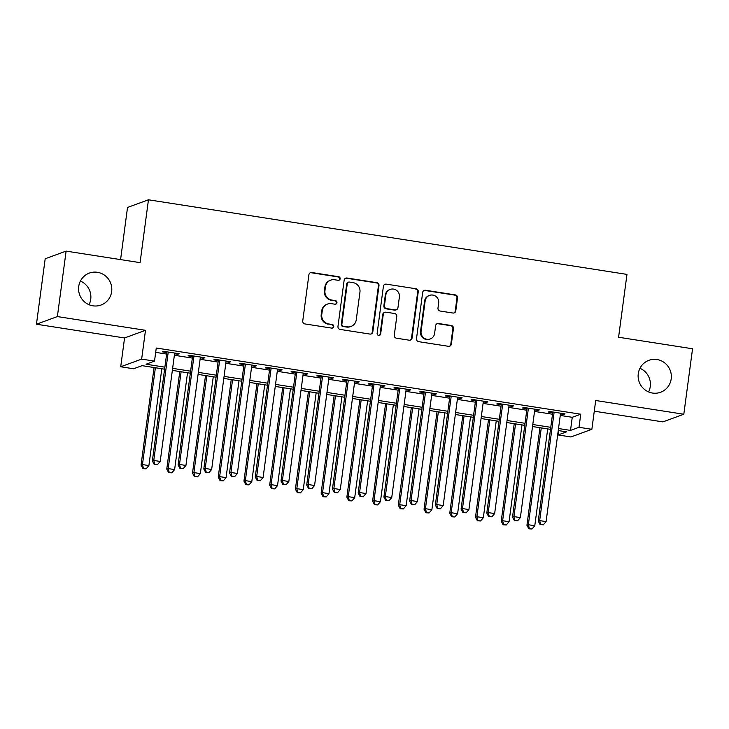 <?xml version="1.0" encoding="UTF-8"?>
<svg xmlns="http://www.w3.org/2000/svg" width="729" height="729" viewBox="0 0 729 729"><rect width="100%" height="100%" fill="white"/><g stroke="black" fill="none" stroke-linecap="round" stroke-linejoin="round"><path stroke-width="1.09" d="M340.142 278.788A1.823 1.777 69.9 0 0 338.611 276.71L311.784 272.528A2.606 2.542 69.9 0 0 308.914 274.705L302.735 320.97A2.606 2.542 69.9 0 0 304.922 323.931L331.75 328.114A1.823 1.777 69.9 0 0 333.754 326.592A1.823 1.777 69.9 0 0 332.233 324.514L328.761 323.977A8.347 8.128 69.9 0 1 321.771 314.491L322.291 310.636A8.347 8.128 69.9 0 1 331.467 303.674L334.939 304.212A1.823 1.777 69.9 0 0 336.944 302.69A1.823 1.777 69.9 0 0 335.422 300.612L331.95 300.075A8.347 8.128 69.9 0 1 324.961 290.589L325.48 286.734A8.347 8.128 69.9 0 1 334.657 279.763L338.128 280.31A1.823 1.777 69.9 0 0 340.142 278.788M338.703 280.3A1.823 1.777 69.9 0 0 338.046 276.92L311.21 272.737A2.606 2.542 69.9 0 0 310.262 272.764M332.324 328.114A1.823 1.777 69.9 0 0 331.668 324.724L328.761 323.977M335.513 304.203A1.823 1.777 69.9 0 0 334.857 300.822L331.95 300.075M638.276 373.722A17.004 16.567 69.9 0 0 660.574 392.266A17.004 16.567 69.9 0 0 671.199 378.861A17.004 16.567 69.9 0 0 648.901 360.317A17.004 16.567 69.9 0 0 638.276 373.722M648.591 391.938A17.004 16.567 69.9 0 0 639.953 368.3M78.723 286.488A17.004 16.567 69.9 0 0 101.03 305.032A17.004 16.567 69.9 0 0 111.655 291.618A17.004 16.567 69.9 0 0 89.357 273.083A17.004 16.567 69.9 0 0 78.723 286.488M89.047 304.695A17.004 16.567 69.9 0 0 80.409 281.057M452.919 313.033A2.606 2.542 69.9 0 0 455.789 310.855L457.52 297.869A2.606 2.542 69.9 0 0 455.343 294.908L425.545 290.26A2.606 2.542 69.9 0 0 422.674 292.438L416.496 338.703A2.606 2.542 69.9 0 0 418.683 341.673L448.481 346.311A2.606 2.542 69.9 0 0 451.351 344.134L453.438 328.46A2.606 2.542 69.9 0 0 451.26 325.498L438.503 323.503A2.606 2.542 69.9 0 0 435.632 325.681L434.602 333.463A6.98 6.798 69.9 0 1 430.238 338.958A6.98 6.798 69.9 0 1 421.089 331.349L425.153 300.895A6.98 6.798 69.9 0 1 429.518 295.391A6.98 6.798 69.9 0 1 438.667 303L437.983 308.075A2.606 2.542 69.9 0 0 440.17 311.037L452.919 313.033M560.264 415.439L572.256 417.307L580.74 414.209L578.999 427.294L591.857 429.308L570.925 436.953L558.068 434.949L566.551 431.85L558.25 430.547M66.111 251.113L57.381 316.577L36.45 324.223L45.189 258.759L66.111 251.113L140.077 262.64L148.461 199.792L626.976 274.396L618.584 337.245L692.55 348.772L683.811 414.236L595.702 400.503L591.857 429.308M36.45 324.223L124.559 337.955L145.49 330.31L57.381 316.577M145.49 330.31L141.645 359.115L154.512 361.119L146.028 364.218L164.872 367.161M580.74 414.209L156.261 348.025L154.512 361.119M378.989 285.631A2.606 2.542 69.9 0 0 376.802 282.661L347.004 278.022A2.606 2.542 69.9 0 0 344.143 280.2L337.964 326.464A2.606 2.542 69.9 0 0 340.151 329.426L369.949 334.073A2.606 2.542 69.9 0 0 372.811 331.895L378.989 285.631L378.424 285.832A2.606 2.542 69.9 0 0 376.237 282.87L346.439 278.223A2.606 2.542 69.9 0 0 345.491 278.259M386.27 284.137L416.068 288.784A2.606 2.542 69.9 0 1 418.255 291.755L412.076 338.019A2.606 2.542 69.9 0 1 409.215 340.197L396.458 338.201A2.606 2.542 69.9 0 1 394.28 335.24L396.776 316.477A2.606 2.542 69.9 0 0 394.599 313.516L386.142 312.194A2.606 2.542 69.9 0 0 383.272 314.372L380.666 333.909A1.823 1.777 69.9 0 1 379.527 335.34A1.823 1.777 69.9 0 1 377.13 333.353L383.408 286.315A2.606 2.542 69.9 0 1 386.27 284.137L416.068 288.784M594.281 411.192L662.889 421.881L683.811 414.236M174.568 353.756L177.758 354.258L179.17 353.738L163.733 351.332L162.321 351.852L166.823 352.554M200.302 357.766L203.482 358.267L204.895 357.748L189.458 355.342L188.046 355.861L192.547 356.563M226.026 361.775L229.207 362.277L230.619 361.757L215.192 359.351L213.77 359.871L218.272 360.573M251.751 365.794L254.931 366.286L256.353 365.767L240.916 363.361L239.504 363.88L244.005 364.582M277.476 369.803L280.665 370.296L282.077 369.776L266.641 367.37L265.228 367.89L269.73 368.592M303.2 373.813L306.39 374.305L307.802 373.795L292.365 371.389L290.953 371.899L295.455 372.601M328.934 377.822L332.114 378.315L333.527 377.804L318.09 375.399L316.678 375.909L321.179 376.611M354.659 381.832L357.839 382.333L359.251 381.814L343.815 379.408L342.402 379.927L346.904 380.629M380.383 385.841L383.563 386.343L384.985 385.823L369.548 383.418L368.127 383.937L372.637 384.639M406.108 389.851L409.297 390.352L410.709 389.833L395.273 387.427L393.86 387.946L398.362 388.648M431.832 393.87L435.022 394.362L436.434 393.842L420.998 391.437L419.585 391.956L424.087 392.658M457.566 397.879L460.746 398.371L462.159 397.852L446.722 395.446L445.31 395.965L449.811 396.667M483.291 401.889L486.471 402.381L487.883 401.87L472.447 399.465L471.034 399.975L475.536 400.677M509.015 405.898L512.195 406.39L513.617 405.88L498.18 403.474L496.759 403.984L501.26 404.686M534.74 409.908L537.929 410.409L539.342 409.889L523.905 407.484L522.493 408.003L526.994 408.705M155.678 352.362L166.622 354.066M174.368 355.278L192.347 358.076M200.092 359.288L218.071 362.085M225.826 363.297L243.796 366.095M251.551 367.307L269.53 370.113M277.275 371.316L295.254 374.123M303 375.326L320.979 378.132M328.724 379.335L346.703 382.142M354.458 383.354L372.428 386.151M380.183 387.363L398.162 390.161M405.907 391.373L423.886 394.17M431.632 395.382L449.611 398.189M457.356 399.392L475.335 402.198M483.081 403.401L501.06 406.208M508.815 407.411L526.785 410.217M534.539 411.429L552.518 414.227M560.464 413.917L563.654 414.418L565.066 413.899L549.63 411.493L548.217 412.013L552.719 412.714M148.461 199.792L127.529 207.446L120.577 259.597M558.642 430.611L558.068 434.949M164.599 369.184L142.064 365.666L133.58 368.765L120.722 366.76L141.645 359.115M124.559 337.955L120.722 366.76M558.514 428.534L570.515 430.402L578.999 427.294M172.627 368.364L190.597 371.17M198.352 372.382L216.322 375.18M224.076 376.392L242.055 379.189M249.801 380.401L267.78 383.199M275.526 384.411L293.505 387.208M301.25 388.42L319.229 391.227M326.984 392.43L344.954 395.236M352.708 396.439L370.687 399.246M378.433 400.458L396.412 403.255M404.158 404.467L422.137 407.265M429.882 408.477L447.861 411.274M455.616 412.486L473.586 415.293M481.34 416.496L499.319 419.303M507.065 420.505L525.044 423.312M532.79 424.515L550.769 427.322M550.495 429.345L532.525 426.538M524.771 425.335L506.792 422.528M499.046 421.326L481.067 418.519M473.321 417.307L455.343 414.509M447.597 413.297L429.618 410.5M421.863 409.288L403.893 406.49M396.139 405.278L378.16 402.472M370.414 401.269L352.435 398.462M344.689 397.259L326.71 394.453M318.965 393.25L300.986 390.443M293.231 389.231L275.261 386.434M267.507 385.222L249.528 382.424M241.782 381.212L223.803 378.415M216.057 377.203L198.078 374.396M190.333 373.193L172.354 370.387M572.256 417.307L570.515 430.402M177.758 354.258L177.849 353.529M203.482 358.267L203.582 357.538M229.207 362.277L229.307 361.557M254.931 366.286L255.032 365.566M280.665 370.296L280.756 369.576M306.39 374.305L306.481 373.585M332.114 378.315L332.214 377.595M357.839 382.333L357.939 381.604M383.563 386.343L383.664 385.614M409.297 390.352L409.388 389.632M435.022 394.362L435.113 393.642M460.746 398.371L460.846 397.651M486.471 402.381L486.571 401.661M512.195 406.39L512.296 405.67M537.929 410.409L538.02 409.68M563.654 414.418L563.745 413.689M330.693 280.155L330.128 280.364A8.347 8.128 69.9 0 0 324.915 286.944L325.48 286.734M331.385 300.275A8.347 8.128 69.9 0 1 324.396 290.798L324.915 286.944M327.503 304.057L326.938 304.266A8.347 8.128 69.9 0 0 321.726 310.846L322.291 310.636M328.196 324.186A8.347 8.128 69.9 0 1 321.207 314.7L321.726 310.846M370.897 334.037A2.606 2.542 69.9 0 0 372.246 332.105L378.424 285.832M349.3 282.05A1.823 1.777 69.9 0 0 347.296 283.572L341.874 324.186A1.823 1.777 69.9 0 0 343.405 326.264L347.068 326.829A8.347 8.128 69.9 0 0 356.244 319.867L359.953 292.11A8.347 8.128 69.9 0 0 352.964 282.624L349.3 282.05M348.435 282.132L347.87 282.342A1.823 1.777 69.9 0 0 346.731 283.781L347.296 283.572M351.032 326.446L350.467 326.656A8.347 8.128 69.9 0 1 346.503 327.039L342.84 326.464A1.823 1.777 69.9 0 1 341.309 324.396L346.731 283.781M410.163 340.161A2.606 2.542 69.9 0 0 411.511 338.22L417.69 291.955A2.606 2.542 69.9 0 0 415.503 288.994M384.903 312.313L384.338 312.522A2.606 2.542 69.9 0 0 382.707 314.582L380.101 334.11L380.666 333.909M379.235 335.422A1.823 1.777 69.9 0 0 380.101 334.11M399.383 297.004A6.98 6.798 69.9 0 0 390.234 289.404A6.98 6.798 69.9 0 0 385.869 294.899L384.438 305.633A2.606 2.542 69.9 0 0 386.616 308.595L395.082 309.916A2.606 2.542 69.9 0 0 397.943 307.738L399.383 297.004M390.234 289.404L389.66 289.604A6.98 6.798 69.9 0 0 385.304 295.108L385.869 294.899M396.321 309.798L395.756 309.998A2.606 2.542 69.9 0 1 394.517 310.126L386.051 308.804A2.606 2.542 69.9 0 1 383.873 305.843L385.304 295.108M385.705 284.346A2.606 2.542 69.9 0 0 384.757 284.383M429.518 295.391L428.944 295.6A6.98 6.798 69.9 0 0 424.588 301.104L425.153 300.895M430.238 338.958L429.673 339.167A6.98 6.798 69.9 0 1 420.524 331.558L424.588 301.104M449.428 346.284A2.606 2.542 69.9 0 0 450.777 344.343L452.873 328.67A2.606 2.542 69.9 0 0 450.695 325.699L437.938 323.712A2.606 2.542 69.9 0 0 436.99 323.749M453.866 312.996A2.606 2.542 69.9 0 0 455.224 311.055L456.955 298.079A2.606 2.542 69.9 0 0 454.768 295.117L424.971 290.47A2.606 2.542 69.9 0 0 424.023 290.507M154.065 367.534L141.043 465.093L142.456 464.573L148.889 465.576L161.811 368.746M155.377 367.744L142.456 464.573L143.513 468.437L142.948 468.638L146.082 468.838L143.513 468.437M148.889 465.576L146.082 468.838M142.948 468.638L141.043 465.093M166.923 351.825L152.361 460.956L153.773 460.446L168.235 352.034M154.821 464.3L157.4 464.701L154.821 464.3L153.773 460.446L160.207 461.448L174.668 353.036M152.361 460.956L154.256 464.51M157.4 464.701L160.207 461.448M179.79 371.544L166.768 469.102L168.189 468.583L174.614 469.585L187.535 372.756M181.102 371.754L168.189 468.583L169.237 472.447L168.672 472.656L171.807 472.848L169.237 472.447M174.614 469.585L171.807 472.848M168.672 472.656L166.768 469.102M205.514 375.563L192.502 473.112L193.914 472.592L200.347 473.604L213.26 376.765M206.836 375.763L193.914 472.592L194.962 476.456L194.397 476.666L197.532 476.857L194.962 476.456M200.347 473.604L197.532 476.857M194.397 476.666L192.502 473.112M231.239 379.572L218.226 477.121L219.639 476.611L226.072 477.613L238.994 380.775M232.56 379.773L219.639 476.611L220.687 480.466L220.122 480.675L223.265 480.867L220.687 480.466M226.072 477.613L223.265 480.867M220.122 480.675L218.226 477.121M256.963 383.582L243.951 481.131L245.363 480.621L251.797 481.623L264.718 384.784M258.285 383.782L245.363 480.621L246.411 484.475L245.846 484.685L248.99 484.876L246.411 484.475M251.797 481.623L248.99 484.876M245.846 484.685L243.951 481.131M192.647 355.834L178.086 464.965L179.498 464.455L193.96 356.044M180.546 468.31L183.125 468.711L180.546 468.31L179.498 464.455L185.931 465.457L200.393 357.046M178.086 464.965L179.981 468.519M183.125 468.711L185.931 465.457M218.372 359.853L203.81 468.984L205.223 468.465L219.693 360.053M206.28 472.319L208.849 472.72L206.28 472.319L205.223 468.465L211.656 469.467L226.118 361.055M203.81 468.984L205.706 472.529M208.849 472.72L211.656 469.467M244.097 363.862L229.535 472.993L230.947 472.474L245.418 364.063M232.004 476.338L234.574 476.739L232.004 476.338L230.947 472.474L237.381 473.476L251.851 365.065M229.535 472.993L231.439 476.538M234.574 476.739L237.381 473.476M269.821 367.872L255.259 477.003L256.681 476.484L271.142 368.072M257.729 480.347L260.299 480.748L257.729 480.347L256.681 476.484L263.105 477.486L277.576 369.074M255.259 477.003L257.164 480.548M260.299 480.748L263.105 477.486M282.697 387.591L269.675 485.149L271.088 484.63L277.521 485.632L290.443 388.803M284.009 387.801L271.088 484.63L272.145 488.494L271.58 488.694L274.715 488.895L272.145 488.494M277.521 485.632L274.715 488.895M271.58 488.694L269.675 485.149M295.555 371.881L280.993 481.012L282.405 480.493L296.867 372.091M283.453 484.357L286.023 484.758L283.453 484.357L282.405 480.493L288.839 481.495L303.3 373.093M280.993 481.012L282.888 484.566M286.023 484.758L288.839 481.495M308.422 391.601L295.4 489.159L296.812 488.64L303.246 489.642L316.167 392.813M309.734 391.81L296.812 488.64L297.869 492.503L297.304 492.704L300.439 492.904L297.869 492.503M303.246 489.642L300.439 492.904M297.304 492.704L295.4 489.159M321.279 375.891L306.718 485.022L308.13 484.503L322.592 376.1M309.178 488.366L311.757 488.767L309.178 488.366L308.13 484.503L314.563 485.505L329.025 377.103M306.718 485.022L308.613 488.576M311.757 488.767L314.563 485.505M334.146 395.61L321.124 493.169L322.546 492.649L328.97 493.651L341.892 396.822M335.468 395.82L322.546 492.649L323.594 496.513L323.029 496.713L326.164 496.914L323.594 496.513M328.97 493.651L326.164 496.914M323.029 496.713L321.124 493.169M347.004 379.9L332.442 489.031L333.855 488.521L348.325 380.11M334.912 492.376L337.481 492.777L334.912 492.376L333.855 488.521L340.288 489.524L354.75 381.112M332.442 489.031L334.338 492.585M337.481 492.777L340.288 489.524M359.871 399.62L346.858 497.178L348.271 496.659L354.704 497.661L367.626 400.832M361.192 399.829L348.271 496.659L349.319 500.522L348.754 500.732L351.897 500.923L349.319 500.522M354.704 497.661L351.897 500.923M348.754 500.732L346.858 497.178M372.729 383.91L358.167 493.041L359.579 492.531L374.05 384.119M360.636 496.385L363.206 496.786L360.636 496.385L359.579 492.531L366.013 493.533L380.483 385.122M358.167 493.041L360.071 496.595M363.206 496.786L366.013 493.533M385.595 403.638L372.583 501.188L373.995 500.677L380.429 501.68L393.35 404.841M386.917 403.839L373.995 500.677L375.043 504.532L374.478 504.741L377.622 504.933L375.043 504.532M380.429 501.68L377.622 504.933M374.478 504.741L372.583 501.188M411.32 407.648L398.307 505.197L399.72 504.687L406.153 505.689L419.075 408.851M412.641 407.848L399.72 504.687L400.777 508.541L400.203 508.751L403.347 508.942L400.777 508.541M406.153 505.689L403.347 508.942M400.203 508.751L398.307 505.197M437.054 411.657L424.032 509.206L425.444 508.696L431.878 509.699L444.799 412.86M438.366 411.858L425.444 508.696L426.501 512.551L425.936 512.76L429.071 512.952L426.501 512.551M431.878 509.699L429.071 512.952M425.936 512.76L424.032 509.206M462.778 415.667L449.757 513.225L451.178 512.706L457.602 513.708L470.524 416.879M464.091 415.876L451.178 512.706L452.226 516.569L451.661 516.77L454.796 516.97L452.226 516.569M457.602 513.708L454.796 516.97M451.661 516.77L449.757 513.225M488.503 419.676L475.49 517.235L476.903 516.715L483.336 517.718L496.249 420.888M489.824 419.886L476.903 516.715L477.951 520.579L477.386 520.779L480.52 520.98L477.951 520.579M483.336 517.718L480.52 520.98M477.386 520.779L475.49 517.235M514.227 423.686L501.215 521.244L502.627 520.725L509.061 521.727L521.982 424.898M515.549 423.895L502.627 520.725L503.675 524.588L503.11 524.789L506.254 524.989L503.675 524.588M509.061 521.727L506.254 524.989M503.11 524.789L501.215 521.244M539.952 427.695L526.939 525.254L528.352 524.734L534.785 525.737L547.707 428.907M541.273 427.905L528.352 524.734L529.409 528.598L528.835 528.807L531.979 528.999L529.409 528.598M534.785 525.737L531.979 528.999M528.835 528.807L526.939 525.254M398.453 387.928L383.891 497.06L385.313 496.54L399.774 388.129M386.361 500.395L388.931 500.796L386.361 500.395L385.313 496.54L391.737 497.543L406.208 389.131M383.891 497.06L385.796 500.604M388.931 500.796L391.737 497.543M424.178 391.938L409.625 501.069L411.038 500.55L425.499 392.138M412.085 504.413L414.655 504.814L412.085 504.413L411.038 500.55L417.471 501.552L431.933 393.141M409.625 501.069L411.521 504.614M414.655 504.814L417.471 501.552M449.911 395.947L435.35 505.079L436.762 504.559L451.224 396.148M437.81 508.423L440.389 508.824L437.81 508.423L436.762 504.559L443.196 505.561L457.657 397.15M435.35 505.079L437.245 508.623M440.389 508.824L443.196 505.561M475.636 399.957L461.074 509.088L462.487 508.569L476.948 400.166M463.535 512.432L466.113 512.833L463.535 512.432L462.487 508.569L468.92 509.571L483.382 401.169M461.074 509.088L462.97 512.642M466.113 512.833L468.92 509.571M501.361 403.966L486.799 513.098L488.211 512.578L502.682 404.176M489.268 516.442L491.838 516.843L489.268 516.442L488.211 512.578L494.645 513.581L509.106 405.178M486.799 513.098L488.703 516.651M491.838 516.843L494.645 513.581M527.085 407.976L512.523 517.107L513.936 516.597L528.407 408.185M514.993 520.451L517.563 520.852L514.993 520.451L513.936 516.597L520.369 517.599L534.84 409.188M512.523 517.107L514.428 520.661M517.563 520.852L520.369 517.599M552.81 411.985L538.248 521.117L539.67 520.606L554.131 412.195M540.718 524.461L543.287 524.862L540.718 524.461L539.67 520.606L546.094 521.609L560.565 413.197M538.248 521.117L540.153 524.67M543.287 524.862L546.094 521.609M338.046 276.92L338.611 276.71M331.668 324.724L332.233 324.514M334.857 300.822L335.422 300.612M324.396 290.798L324.961 290.589M321.207 314.7L321.771 314.491M311.21 272.737L311.784 272.528M372.246 332.105L372.811 331.895M346.439 278.223L347.004 278.022M376.237 282.87L376.802 282.661M341.309 324.396L341.874 324.186M342.84 326.464L343.405 326.264M346.503 327.039L347.068 326.829M417.69 291.955L418.255 291.755M411.511 338.22L412.076 338.019M382.707 314.582L383.272 314.372M383.873 305.843L384.438 305.633M386.051 308.804L386.616 308.595M394.517 310.126L395.082 309.916M420.524 331.558L421.089 331.349M437.938 323.712L438.503 323.503M450.695 325.699L451.26 325.498M452.873 328.67L453.438 328.46M450.777 344.343L451.351 344.134M424.971 290.47L425.545 290.26M454.768 295.117L455.343 294.908M456.955 298.079L457.52 297.869M455.224 311.055L455.789 310.855"/></g></svg>
